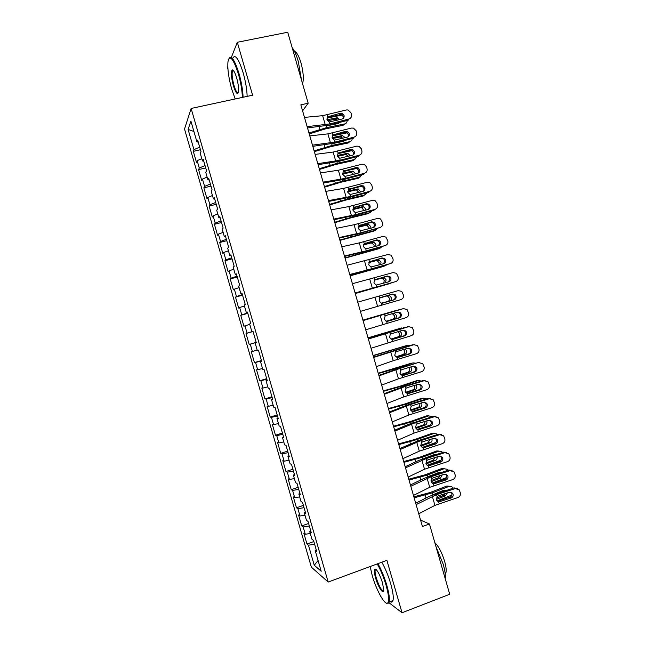 <?xml version="1.0" encoding="UTF-8"?>
<svg xmlns="http://www.w3.org/2000/svg" width="645" height="645" viewBox="0 0 645 645"><rect width="100%" height="100%" fill="white"/><g stroke="black" fill="none" stroke-linecap="round" stroke-linejoin="round"><path stroke-width="0.97" d="M379.631 594.303L380.768 596.391M184.526 129.04L311.358 567.149L328.176 582.048L191.13 108.457L184.526 129.04M227.79 66.411L227.403 67.403L227.951 69.297M193.919 131.483L188.106 129.427L193.96 149.656L193.298 151.357L196.467 162.306L197.152 160.678L199.281 168.031L198.579 169.603L201.748 180.544L202.474 179.06L204.602 186.405L203.86 187.84L207.021 198.781L207.787 197.426L209.915 204.771L209.133 206.069L212.302 217.01L213.1 215.785L215.228 223.13L214.414 224.299L217.575 235.232L218.421 234.143L220.542 241.488L219.687 242.512L222.847 253.445L223.726 252.493L225.855 259.83L224.96 260.725L228.12 271.65L229.04 270.836L231.16 278.172L230.225 278.93L233.385 289.855L234.345 289.17L236.465 296.507L235.498 297.135L238.658 308.052L239.65 307.504L241.77 314.833L240.762 315.324L243.923 326.241L244.955 325.822L247.075 333.151L246.027 333.513L249.188 344.422L250.26 344.14L252.38 351.469L251.292 351.694L254.444 362.595L255.557 362.45L257.678 369.77L256.549 369.867L259.709 380.768L260.854 380.752L262.975 388.072L261.814 388.032L264.966 398.933L266.151 399.053L268.272 406.366L267.07 406.197L270.223 417.089L271.448 417.339L273.561 424.652L272.319 424.346L275.471 435.238L276.737 435.625L278.858 442.938L277.576 442.494L280.728 453.379L282.026 453.903L284.147 461.207L282.824 460.635L285.977 471.519L287.315 472.172L289.436 479.477L288.081 478.775L291.226 489.652L292.604 490.434L294.717 497.738L293.322 496.9L296.474 507.776L297.893 508.695L300.006 515.992L298.57 515.024L301.715 525.893L303.174 526.941L305.287 534.237L303.811 533.141L306.964 544.001L313.849 541.55M188.106 129.427L190.904 121.075L196.951 141.965L198.225 142.029M318.082 560.497L314.26 565.246L321.194 571.244L315.195 550.524L316.816 551.806L313.518 540.413L311.93 539.22L309.745 531.682L311.317 532.818L308.02 521.418L306.472 520.37L304.287 512.831L305.827 513.823L302.529 502.423L301.013 501.52L298.829 493.973L300.328 494.82L297.022 483.419L295.555 482.654L293.37 475.107L294.821 475.816L291.524 464.408L290.097 463.787L287.912 456.241L289.323 456.805L286.017 445.389L284.63 444.913L282.445 437.366L283.816 437.778L280.511 426.361L279.172 426.031L276.979 418.476L278.309 418.75L275.004 407.334L273.706 407.148L271.513 399.586L272.803 399.715L269.497 388.29L268.231 388.25L266.046 380.687L267.288 380.671L263.982 369.246L262.765 369.343L260.572 361.781L261.773 361.627L258.468 350.187L257.291 350.437L255.097 342.874L256.258 342.568L252.953 331.127L251.816 331.522L249.623 323.951L250.744 323.5L247.43 312.059L246.342 312.599L244.149 305.029L245.229 304.432L241.915 292.983L240.859 293.668L238.666 286.09L239.706 285.356L236.392 273.899L235.377 274.73L233.184 267.151L234.183 266.264L230.862 254.815L229.894 255.783L227.701 248.204L228.653 247.172L225.339 235.715L224.412 236.836L222.219 229.249L223.13 228.072L219.808 216.615L218.921 217.873L216.728 210.286L217.599 208.964L214.277 197.499L213.431 198.91L211.238 191.315L212.068 189.856L208.746 178.383L207.94 179.931L205.747 172.344L206.529 170.732L203.207 159.259L202.449 160.952L200.248 153.357L200.998 151.607L197.676 140.126L196.951 141.965M314.26 565.246L308.455 545.186L306.964 544.001M302.586 110.843L308.181 103.216L300.852 104.837L422.427 526.53L429.449 523.974L420.588 520.136M305.287 534.237L310.277 533.528M303.174 526.941L309.358 526.022M315.195 550.524L316.227 549.766M300.006 515.992L304.98 515.218M297.893 508.695L304.053 507.696M309.745 531.682L310.785 530.964M294.717 497.738L299.675 496.9M292.604 490.434L298.748 489.362M304.287 512.831L305.343 512.146M289.436 479.477L294.378 478.574M287.315 472.172L293.435 471.019M298.829 493.973L299.893 493.328M284.147 461.207L289.073 460.24M282.026 453.903L288.13 452.669M293.37 475.107L294.442 474.502M278.858 442.938L283.76 441.906M276.737 435.625L282.816 434.311M287.912 456.241L288.992 455.676M273.561 424.652L278.455 423.555M271.448 417.339L277.503 415.952M282.445 437.366L283.542 436.834M268.272 406.366L273.141 405.205M266.151 399.053L272.182 397.586M276.979 418.476L278.092 417.984M262.975 388.072L267.828 386.855M260.854 380.752L266.869 379.204M271.513 399.586L272.633 399.134M257.678 369.77L262.515 368.489M255.557 362.45L261.548 360.821M266.046 380.687L267.175 380.276M252.38 351.469L257.194 350.114M250.26 344.14L256.226 342.439M260.572 361.781L261.717 361.41M247.075 333.151L253.033 331.401M244.955 325.822L249.752 324.387M255.097 342.874L256.25 342.527M241.77 314.833L247.704 313.002M239.65 307.504L244.431 305.996M251.816 331.522L252.969 331.199M236.465 296.507L242.375 294.596M234.345 289.17L239.102 287.606M246.342 312.599L247.511 312.317M231.16 278.172L237.046 276.181M229.04 270.836L233.78 269.207M240.859 293.668L242.036 293.427M225.855 259.83L231.716 257.758M223.726 252.493L228.451 250.8M235.377 274.73L236.57 274.528M220.542 241.488L226.387 239.335M218.421 234.143L223.122 232.385M229.894 255.783L231.095 255.622M215.228 223.13L221.05 220.904M213.1 215.785L217.792 213.963M224.412 236.836L225.621 236.707M209.915 204.771L215.712 202.466M207.787 197.426L212.463 195.54M218.921 217.873L220.147 217.784M204.602 186.405L210.375 184.019M202.474 179.06L207.126 177.109M213.431 198.91L214.672 198.853M199.281 168.031L205.037 165.563M197.152 160.678L201.788 158.662M207.94 179.931L209.19 179.923M193.96 149.656L199.692 147.108M202.449 160.952L203.707 160.976M388.903 602.648L402.029 612.75L449.71 594.263L429.449 523.974M191.13 108.457L252.598 95.21L237.312 42.272L231.305 57.494M237.312 42.272L287.726 32.25L308.181 103.216M402.029 612.75L386.895 560.344L328.176 582.048M308.455 545.186L314.655 544.348M193.298 151.357L200.45 149.721M198.579 169.603L205.723 167.926M203.86 187.84L210.988 186.131M209.133 206.069L216.252 204.32M214.414 224.299L221.517 222.509M219.687 242.512L226.782 240.69M224.96 260.725L232.039 258.871M230.225 278.93L237.296 277.036M235.498 297.135L242.552 295.2M240.762 315.324L247.809 313.349M249.188 344.422L256.21 342.39M246.027 333.513L253.058 331.498M254.444 362.595L261.459 360.523M259.709 380.768L266.708 378.655M264.966 398.933L271.948 396.78M270.223 417.089L277.197 414.904M275.471 435.238L282.437 433.013M280.728 453.379L287.678 451.121M285.977 471.519L292.919 469.221M291.226 489.652L298.151 487.314M296.474 507.776L303.384 505.398M301.715 525.893L308.616 523.482M304.472 117.398L322.653 115.681L346.309 109.973L348.018 109.948L350.912 112.673L351.436 114.487C351.847 116.737 351.009 118.245 348.913 119.019L329.756 123.929L329.192 121.978L326.91 119.752L327.7 116.809L340.35 113.238L341.794 113.238L344.043 115.407C344.382 117.205 343.704 118.414 342.019 119.035L329.192 121.978M307.52 127.952L329.111 125.122L348.171 120.228L348.913 119.019M307.141 126.654L329.756 123.929M343.334 118.285L343.325 116.64L341.092 114.479L327.515 117.584L328.942 116.148M309.237 133.91L325.403 128.903L343.019 125.34L344.704 123.945C346.333 123.485 347.131 122.34 347.099 120.51M308.971 132.991L327.015 127.517L344.704 123.945M326.902 118.083L342.261 115.052M337.649 120.155L335.045 119.269L336.698 117.841L326.918 119.785M336.698 117.841L339.915 119.575M339.947 122.34L338.335 123.534L326.539 125.856L327.015 127.517M338.391 123.526L338.601 122.687M327.41 120.784L335.045 119.269M309.81 135.901L327.894 133.878L351.517 128.065L353.525 128.113L356.113 130.758L356.637 132.564C357.056 134.813 356.217 136.329 354.121 137.103L334.981 142.077L334.416 140.126L332.143 137.909L332.933 134.958L345.567 131.346L347.252 131.411L349.259 133.507C349.59 135.305 348.913 136.514 347.236 137.143L334.416 140.126M312.817 146.326L334.312 143.174L353.355 138.224L354.121 137.103M312.478 145.157L334.981 142.077M348.461 136.474L348.51 134.644L346.518 132.564L344.841 132.499L332.715 135.635L334.166 134.297M315.147 154.405L333.134 152.059L356.725 146.149L358.991 146.286L361.321 148.834L361.837 150.64C362.256 152.889 361.418 154.405 359.321 155.187L340.205 160.218L339.641 158.267L337.367 156.058L338.157 153.099L350.783 149.455L352.67 149.592L354.468 151.599C354.798 153.405 354.129 154.615 352.452 155.243L339.641 158.267M318.106 164.685L339.512 161.218L358.531 156.211L359.321 155.187M317.808 163.653L340.205 160.218M353.573 154.663L353.694 152.647L351.912 150.648L350.033 150.511L337.916 153.679L339.391 152.43M314.357 151.672L330.53 146.697L348.106 142.988L349.816 141.682C351.332 141.263 352.13 140.207 352.21 138.522M314.123 150.849L332.167 145.399L349.816 141.682M332.248 135.91L347.123 132.846M343.067 138.224L340.149 136.974L341.818 135.635L332.078 137.651M341.818 135.635L342.616 135.595L345.18 137.675M344.865 140.433L343.454 141.328L332.481 143.625M343.43 141.328L343.632 140.755M332.409 138.578L340.149 136.974M319.477 169.433L335.658 164.491L353.186 160.637L357.298 156.542M319.267 168.7L337.319 163.274L354.919 159.42M338.496 153.534L351.92 150.648L352.67 149.592M348.413 156.308L346.163 154.647L345.244 154.671L346.937 153.413L337.262 155.501M346.937 153.413L347.865 153.389L350.404 155.784M349.663 158.549L342.511 160.428M337.464 156.348L345.244 154.671M242.359 97.419C242.157 90.518 240.843 82.721 238.408 74.022C233.321 58.534 229.846 54.422 227.967 61.678C227.379 68.773 228.636 77.964 231.732 89.252L235.199 98.959M228.983 58.469C231.426 55.115 234.788 60.195 239.053 73.707C241.488 82.399 242.834 90.252 243.092 97.258M233.337 85.583C231.265 77.602 230.854 72.434 232.087 70.071C233.353 69.531 234.885 72.167 236.675 77.972C238.223 83.657 238.852 88.236 238.561 91.719C237.586 95.347 235.844 93.299 233.337 85.583M233.337 70.426L232.41 71.144C231.724 74.135 232.24 78.843 233.958 85.293C235.651 90.8 237.11 93.299 238.336 92.791M292.137 47.569C294.378 50.463 296.426 55.067 298.28 61.372L301.489 80.004M294.499 51.382C296.732 52.156 298.901 55.978 300.989 62.847C303.368 71.901 303.9 78.892 302.586 83.826M232.869 57.994C235.312 54.003 238.747 58.953 243.173 72.845C245.6 81.528 246.922 89.373 247.148 96.387M232.482 70.337L232.442 69.926M370.149 566.536L372.213 575.469C376.398 590.449 385.323 606.356 387.839 602.801C389.274 600.559 388.693 594.771 386.113 585.426C383.63 577.073 380.663 569.898 377.22 563.915M377.914 563.666C381.372 569.761 384.339 576.993 386.831 585.346C389.064 593.327 389.83 598.882 389.128 602.027L388.588 603.156L386.419 603.131M375.559 577.864C374.269 573.22 373.979 570.325 374.697 569.172C376.801 568.954 379.405 573.51 382.501 582.838L383.751 590.119C383.654 595.464 378.091 587.014 375.559 577.864M375.946 569.325L375.18 570.035C374.85 571.51 375.205 574.098 376.245 577.791C379.139 586.579 381.622 590.909 383.678 590.772M435.988 546.67L443.163 564.093C444.937 570.349 445.631 575.251 445.244 578.791M434.827 542.647C438.584 546.226 441.849 552.442 444.631 561.303C446.195 566.939 446.574 570.93 445.768 573.276L445.219 574.139M381.792 562.23C385.275 568.309 388.258 575.525 390.741 583.87C392.974 591.836 393.724 597.399 392.99 600.551C392.507 602.188 391.563 602.543 390.169 601.632M375.14 569.382L375.043 568.963M320.476 172.9L338.367 170.24L361.926 164.225L364.425 164.451L366.521 166.902L367.037 168.708C367.457 170.957 366.618 172.473 364.53 173.263L345.43 178.351L344.865 176.399L342.592 174.198L343.382 171.239L355.992 167.555L358.064 167.765L359.676 169.691C360.007 171.489 359.338 172.707 357.661 173.344L344.873 176.399M323.403 183.043L344.704 179.262L363.707 174.198L364.53 173.263M323.137 182.14L345.43 178.351M358.66 172.852L358.878 170.643L357.274 168.724L355.218 168.514L343.116 171.723L344.615 170.562M325.806 191.38L343.608 188.413L367.134 182.301L369.827 182.624L371.714 184.962L372.238 186.768C372.657 189.017 371.818 190.533 369.73 191.331L350.654 196.475L350.09 194.524L347.816 192.339L348.606 189.364L361.2 185.639L363.433 185.937L364.877 187.776C365.215 189.574 364.546 190.791 362.869 191.428L350.09 194.524M328.692 201.393L349.896 197.289L368.884 192.17L369.73 191.331M328.466 200.619L350.654 196.475M363.724 191.041L364.054 188.63L362.619 186.8L360.394 186.51L348.308 189.759L349.84 188.687M324.596 187.179L340.778 182.269L358.265 178.278L362.361 174.553M324.411 186.542L342.463 181.148L360.023 177.149M348.663 170.248L356.572 168.482M353.686 174.4L351.38 172.352L350.34 172.36L352.057 171.191L342.471 173.344M352.057 171.191L353.113 171.183L355.589 173.892M354.073 176.762L353.234 176.988M342.568 174.11L350.34 172.36M329.708 204.925L345.905 200.047L363.345 195.919L367.384 192.581M329.555 204.384L347.615 199.015L365.126 194.871M348.792 189.211L349.243 189.106M358.902 192.5L356.596 190.057L355.435 190.049L357.177 188.969L347.711 191.17M357.177 188.969L358.346 188.977L360.724 192.008M347.719 191.847L355.435 190.049M331.135 209.859L348.84 206.577L372.334 200.369L375.205 200.78L376.914 203.014L377.43 204.82C377.849 207.069 377.019 208.593 374.93 209.399L355.871 214.6L355.306 212.648L353.041 210.464L353.823 207.488L366.408 203.731L368.779 204.102L370.085 205.852C370.415 207.65 369.746 208.867 368.077 209.512L355.306 212.648M333.981 219.735L355.097 215.317L374.052 210.141L374.93 209.399M333.796 219.098L355.871 214.6M368.763 209.23L369.23 206.61L367.932 204.868L365.578 204.505L353.565 207.763M334.828 222.67L351.025 217.825L368.424 213.551L372.375 210.601M334.69 222.219L352.759 216.873L370.23 212.584M364.046 210.609L361.797 207.755L360.523 207.73L362.297 206.731L352.976 208.988M362.297 206.731L363.57 206.755L365.715 208.94L365.82 210.125M352.92 209.569L360.523 207.73M336.456 228.338L354.073 224.734L377.527 218.429L380.55 218.929L382.63 222.872C383.041 225.113 382.211 226.645 380.131 227.459L361.087 232.708L360.531 230.765L358.265 228.588L359.039 225.605L371.617 221.807L374.1 222.251L375.285 223.92C375.616 225.718 374.947 226.943 373.278 227.588L360.531 230.765M339.27 238.078L360.281 233.337L380.131 227.459M339.117 237.57L361.087 232.708M373.769 227.403L374.406 224.589L373.229 222.928L370.754 222.485L358.902 225.742M339.939 240.4L373.495 231.176L377.325 228.628M339.834 240.045L375.325 230.289M369.125 228.741L369.013 227.58L366.997 225.452L365.61 225.403L367.408 224.492L358.289 226.774M367.408 224.492L368.795 224.541L370.819 226.677L370.867 228.257M358.168 227.274L365.61 225.403M341.786 246.801L359.297 242.883L382.727 236.481L385.879 237.07L387.822 240.916C388.234 243.157 387.403 244.689 385.323 245.503L366.304 250.816L365.747 248.865L363.482 246.704L364.264 243.713L376.817 239.875L379.405 240.392L380.486 241.98C380.816 243.778 380.155 245.003 378.486 245.664L365.747 248.865M344.551 256.404L365.473 251.348L385.323 245.503M344.446 256.033L366.304 250.816M378.752 245.568L379.583 242.56L378.502 240.98L375.93 240.464L364.264 243.713L363.699 241.77M347.107 265.256L387.919 254.533L391.192 255.202L393.015 258.943C393.426 261.193 392.595 262.725 390.515 263.555L371.52 268.917L370.956 266.974L368.698 264.813L369.472 261.822L382.017 257.944L384.694 258.524L385.686 260.04C386.016 261.838 385.347 263.063 383.686 263.724L384.751 260.516L383.767 259.016L381.106 258.435L369.666 261.66M349.832 274.73L390.515 263.555M349.767 274.488L371.52 268.917M370.956 266.974L383.686 263.724M352.42 283.711L393.119 272.569L396.481 273.319L398.199 276.979C398.618 279.221 397.788 280.76 395.716 281.591L376.736 287.017L376.172 285.066L373.915 282.921L374.689 279.914L387.218 276.004L389.975 276.641L390.878 278.084C391.217 279.89 390.548 281.115 388.887 281.784L376.172 285.066M355.113 293.048L395.716 281.591M355.081 292.935L376.736 287.017M388.613 281.857L389.927 278.479L389.016 277.044L386.282 276.407L375.124 279.583M357.741 302.158L398.304 290.605L401.762 291.419L403.391 294.999C403.802 297.248 402.98 298.788 400.9 299.619L381.945 305.101L381.38 303.158L379.123 301.013L379.897 298.006L392.418 294.056L395.24 294.757L396.078 296.128C396.409 297.934 395.748 299.167 394.079 299.836L382.614 303.142M360.402 311.374L381.945 305.101M393.103 300.11C394.764 299.441 395.425 298.216 395.095 296.426L394.256 295.055L391.45 294.362L380.752 297.442M381.38 303.158L394.079 299.836M363.054 320.597L402.907 308.77M363.03 320.509L402.472 308.866M365.715 329.813L406.092 317.646C408.164 316.808 408.995 315.26 408.575 313.019L407.027 309.511L403.496 308.632M387.653 321.25L385.702 320.904L384.339 319.106L385.105 316.09L386.331 315.389L397.618 312.107L400.489 312.849L401.271 314.171C401.601 315.969 400.94 317.203 399.279 317.88L387.21 321.291M398.279 318.058C399.932 317.388 400.585 316.163 400.255 314.373L399.481 313.059L397.264 312.204M388 321.17L399.279 317.88M368.368 339.028L408.712 326.652M368.311 338.81L407.64 326.789M371.028 348.244L411.276 335.666C413.348 334.82 414.171 333.272 413.759 331.022L412.284 327.596L408.688 326.66M403.439 336.005C405.092 335.327 405.753 334.094 405.423 332.304L404.705 331.054L402.786 330.151L405.737 330.941L406.463 332.199C406.793 333.997 406.132 335.239 404.471 335.916L392.104 339.359M392.523 339.359L390.838 338.931L389.548 337.19L390.314 334.166L402.811 330.143M393.208 339.246L404.471 335.916M373.681 357.451L414.211 344.591M373.584 357.104L412.792 344.712M376.341 366.666L393.248 360.716L416.46 353.678C418.532 352.823 419.355 351.275 418.944 349.026L417.533 345.664L413.872 344.672M397.393 357.427L398.408 357.314L395.974 356.959L394.756 355.274L395.522 352.243L396.748 351.533L408.003 348.179L410.978 349.018L411.647 350.227C411.986 352.025 411.317 353.267 409.664 353.952L397.062 357.394M408.608 353.944C410.26 353.267 410.913 352.025 410.583 350.235L409.914 349.034L408.229 348.123M398.408 357.314L409.664 353.952M378.994 375.874L400.166 368.36L417.952 362.635L419.685 362.555M378.857 375.39L399.158 368.279L417.952 362.635M381.647 385.081L398.465 378.817L421.645 371.681C423.709 370.827 424.539 369.271 424.12 367.029L422.765 363.724L419.057 362.683M402.27 375.454L403.609 375.366L401.109 374.987L399.964 373.342L400.722 370.303L401.948 369.593L413.195 366.207L416.202 367.086L416.839 368.247C417.17 370.045 416.509 371.286 414.856 371.972L402.053 375.414M413.768 371.875C415.42 371.189 416.073 369.956 415.743 368.166L413.655 366.11M403.609 375.366L414.856 371.972M384.299 394.288L405.366 386.419L424.241 380.687L423.112 380.542L425.144 380.534M384.122 393.676L404.334 386.242L423.112 380.542M386.952 403.488L403.681 396.917L426.829 389.685C428.893 388.814 429.715 387.258 429.296 385.017L427.998 381.776L424.241 380.687M407.164 393.442L408.809 393.418L406.253 393.007L405.165 391.41L405.931 388.363L407.148 387.645L418.379 384.226L421.427 385.138L422.024 386.258C422.354 388.056 421.693 389.298 420.04 389.991L418.936 389.806L407.076 393.418M418.936 389.806C420.58 389.112 421.233 387.871 420.903 386.081L419.065 384.106M408.809 393.418L420.04 389.991M345.051 258.129L378.567 248.793L382.219 246.672M344.97 257.863L380.421 247.994M374.116 246.882L374.092 245.229L372.181 243.141L370.706 243.068L372.52 242.246L363.643 244.552M372.52 242.246L374.003 242.318L375.922 244.407L375.842 246.398M363.49 244.947L370.706 243.068M350.154 275.85L383.638 266.401L387.032 264.732M350.106 275.673L385.517 265.692M379.002 265.047L379.171 262.862L377.357 260.83L375.785 260.733L377.631 259.991L369.069 262.289M377.631 259.991L379.212 260.088L381.026 262.136L380.735 264.555M368.9 262.579L375.785 260.733M355.266 293.564L391.684 282.833M355.242 293.483L390.612 283.381M383.711 283.26L384.251 280.502L382.533 278.511L380.873 278.39L382.743 277.737L374.616 279.986M382.743 277.737L384.404 277.85L386.129 279.857L385.468 282.76M374.447 280.172L380.873 278.39M382.429 303.174L387.581 301.683C389.08 301.07 389.661 299.877 389.322 298.127L387.693 296.184L385.96 296.039L387.847 295.466L380.486 297.579M387.847 295.466L389.596 295.612L391.233 297.571C391.571 299.328 390.991 300.522 389.483 301.142L382.477 303.166M380.389 297.635L385.96 296.039M362.933 320.178L396.506 310.358M362.917 320.122L396.312 310.406M399.287 309.793L398.247 309.906M394.071 313.131L396.328 315.276C396.667 317.034 396.086 318.235 394.587 318.872L386.621 321.242M386.403 321.194L392.66 319.323C394.159 318.695 394.74 317.501 394.401 315.752L392.305 313.647M368.069 337.972L401.875 327.894M368.021 337.819L401.375 327.999M405.02 327.563L403.335 327.579M399.787 331.038L401.424 332.973C401.771 334.739 401.19 335.94 399.69 336.585L391.297 339.165M391.007 339.028L397.739 336.964C399.239 336.319 399.811 335.118 399.473 333.36L398.062 331.546M373.197 355.758L407.253 345.446M373.124 355.516L406.439 345.583M410.567 345.381L408.422 345.252M405.318 348.977L406.519 350.67C406.866 352.428 406.286 353.645 404.794 354.307L396.111 357.048M395.772 356.822L402.819 354.589C404.31 353.936 404.883 352.726 404.544 350.977L403.609 349.485M378.317 373.536L396.417 368.416L412.615 363.022M378.22 373.205L411.502 363.159M416.017 363.216L413.51 362.917M410.752 366.94L411.615 368.36C411.953 370.117 411.381 371.343 409.889 372.012L401.005 374.906M400.642 374.576L407.898 372.213C409.382 371.544 409.954 370.335 409.615 368.577L409.035 367.457M383.444 391.313L401.545 386.21L417.968 380.623M383.324 390.878L399.578 386.347L416.565 380.735M421.403 381.058L418.597 380.574M416.122 384.92L416.71 386.041C417.049 387.806 416.476 389.032 414.993 389.717L405.947 392.74M405.584 392.297L412.969 389.83C414.453 389.153 415.017 387.927 414.679 386.17L414.372 385.452M389.604 412.687L410.567 404.471L429.417 398.683L428.264 398.449L430.578 398.529M389.395 411.953L409.511 404.205L428.264 398.449M392.257 421.894L408.89 415.009L432.005 407.68C434.069 406.802 434.891 405.245 434.472 403.004L433.222 399.819L429.417 398.683M412.115 411.413L414.009 411.47L425.224 408.003L424.096 407.721L412.155 411.405M424.096 407.721C425.74 407.027 426.393 405.786 426.063 403.996L424.458 402.117M414.009 411.47L411.405 411.018L410.365 409.462L411.131 406.414L412.349 405.697L423.572 402.246L426.651 403.19L427.208 404.262C427.538 406.06 426.877 407.309 425.224 408.003M388.564 409.083L406.673 404.004L423.676 398.223L421.62 398.304L423.313 398.239M388.419 408.559L404.681 404.052L421.62 398.304M426.748 398.908L423.676 398.223M421.435 402.899L421.798 403.714C422.136 405.479 421.564 406.713 420.089 407.406L410.938 410.559M410.583 410.002L418.041 407.447C419.516 406.745 420.089 405.52 419.75 403.762L419.637 403.456M394.909 431.086L415.767 422.515L434.601 416.67L433.416 416.339L435.988 416.525M394.659 430.215L408.293 424.442L433.416 416.339M397.562 440.285L414.098 433.093L437.189 425.668C439.245 424.789 440.067 423.225 439.648 420.975L438.439 417.847L434.601 416.67M417.162 429.401L419.21 429.506L430.409 426.014L429.248 425.635L417.331 429.352M429.248 425.635C430.892 424.934 431.545 423.692 431.215 421.903L429.82 420.129M419.21 429.506L416.549 429.022L415.565 427.514L416.323 424.458L417.541 423.733L428.756 420.25L431.86 421.225L432.392 422.257C432.722 424.055 432.061 425.305 430.409 426.014M423.983 427.28L430.312 425.039M393.684 426.837L411.8 421.79L428.756 415.872L426.676 415.864L428.643 415.864M393.506 426.224L409.785 421.757L426.676 415.864M432.053 416.767L428.756 415.872M426.7 420.887L426.885 421.387C427.224 423.152 426.659 424.386 425.176 425.095L415.952 428.361M415.622 427.691L423.112 425.047C424.539 424.37 425.12 423.176 424.845 421.467M400.214 449.484L420.967 440.559L439.777 434.657L438.568 434.23L441.365 434.528M399.924 448.477L419.847 440.108L438.568 434.23M402.867 458.676L419.306 451.169L442.365 443.647C444.421 442.76 445.235 441.196 444.824 438.947L443.647 435.867L439.777 434.657M422.209 447.364L424.402 447.541L435.593 444.01L434.407 443.542L422.499 447.291M434.407 443.542C436.044 442.833 436.705 441.591 436.367 439.801L435.165 438.149M424.402 447.541L421.701 447.025L420.766 445.566L421.524 442.502L422.741 441.769L433.94 438.253L437.068 439.261L437.568 440.253C437.899 442.051 437.246 443.3 435.593 444.01M423.983 446.824L435.867 442.51M398.803 444.599L416.92 439.576L433.835 433.504L431.731 433.416L433.9 433.488M398.602 443.889L414.88 439.455L431.731 433.416M437.326 434.617L436.568 433.892L433.835 433.504M429.739 437.004L423.821 438.858M431.924 438.89L431.973 439.043C432.311 440.817 431.747 442.059 430.271 442.784L421 446.147M420.717 445.348L428.183 442.647L429.981 439.495M405.512 467.867L426.16 458.595L444.945 452.637L443.712 452.121L446.719 452.54M405.189 466.73L418.669 460.449L443.712 452.121M408.164 477.058L424.515 469.238L447.533 461.618C449.589 460.732 450.412 459.159 449.992 456.918L448.856 453.878L444.945 452.637M427.272 465.327L429.594 465.569L440.777 462.005L439.559 461.441L427.667 465.23M439.559 461.441C441.196 460.732 441.857 459.482 441.519 457.692L440.479 456.16M429.594 465.569L426.853 465.029L425.966 463.602L426.716 460.538L427.933 459.804L439.116 456.249L442.276 457.281L442.744 458.24C443.083 460.038 442.422 461.296 440.777 462.005M427.175 465.271L441.269 460.022M403.923 462.344L422.04 457.345L438.914 451.137L436.786 450.96L439.084 451.081M403.689 461.546L419.976 457.144L436.786 450.96M442.575 452.476L441.696 451.54L438.914 451.137M435.31 454.781L433.73 454.806L424.499 458.208M437.1 456.886C437.342 458.587 436.762 459.78 435.367 460.457L426.071 463.916M425.853 462.989L433.247 460.24L435.061 457.539M434.133 455.152L433.69 454.822M410.817 486.249L431.352 476.623L450.121 470.608L448.864 469.995L452.056 470.536M410.446 484.984L423.854 478.445L448.864 469.995M413.461 495.433L429.723 487.306L452.709 479.59C454.757 478.687 455.58 477.115 455.16 474.873L454.056 471.882L450.121 470.608M432.335 483.274L434.786 483.589L445.953 479.993L444.711 479.34L432.827 483.161M444.711 479.34C446.348 478.622 447.001 477.373 446.671 475.583L445.776 474.172M434.786 483.589L432.005 483.024L431.158 481.638L431.908 478.558L433.126 477.824L444.3 474.236L447.477 475.292L447.92 476.22C448.259 478.018 447.598 479.275 445.953 479.993M432.085 483.089L446.582 477.55M409.035 480.09L427.159 475.115L443.986 468.762L441.833 468.504L444.268 468.673M408.777 479.195L425.071 474.825L441.833 468.504M447.791 470.334L446.816 469.189L443.986 468.762M427.159 475.115L427.635 476.768L438.826 472.479L440.753 472.591M442.244 474.897L440.454 478.13L431.166 481.67M431.037 480.598L438.31 477.824L440.067 475.599M439.455 473.011L438.866 472.463M416.114 504.616L436.544 494.642L455.297 488.571L454.007 487.87L457.361 488.531M415.711 503.221L429.038 496.432L454.007 487.87M418.758 513.799L434.924 505.366L457.877 497.553C459.925 496.642 460.748 495.07 460.328 492.828L459.248 489.869L455.297 488.571M437.447 501.205L439.971 501.6L451.129 497.972L449.863 497.222L437.995 501.084M449.863 497.222C451.5 496.505 452.153 495.247 451.822 493.457L451.057 492.175M439.971 501.6L437.165 501.012L436.351 499.665L437.1 496.577L438.31 495.836L449.476 492.224L452.669 493.296L453.096 494.191C453.435 495.989 452.774 497.255 451.129 497.972M437.044 500.891L451.839 495.086M414.146 497.819L432.279 492.877L449.057 486.386L446.88 486.04L449.436 486.266M413.864 496.835L430.167 492.498L446.88 486.04M432.126 495.062L443.913 490.144L446.122 490.418M452.992 488.2L451.935 486.83L449.057 486.386M447.348 492.909L445.542 495.795L436.294 499.407M436.278 498.174L443.373 495.408L444.986 493.675M444.719 490.869L444.026 490.103M327.7 116.809L327.136 114.858M325.274 124.783L322.653 115.681M339.657 114.479L340.35 113.238M319.041 126.751L319.815 129.435M332.933 134.958L332.369 133.007M330.514 142.964L327.894 133.878M344.841 132.499L345.567 131.346M338.157 153.099L337.593 151.148M335.755 161.145L333.134 152.059M350.033 150.511L350.783 149.455M324.282 144.923L324.975 147.334M331.707 143.803L332.167 145.399M329.514 163.088L330.135 165.225M336.908 161.855L337.319 163.274M343.382 171.239L342.817 169.288M340.987 179.326L338.367 170.24M355.218 168.514L355.992 167.555M348.606 189.364L348.042 187.413M346.22 197.491L343.608 188.413M360.394 186.51L361.2 185.639M334.747 181.245L335.287 183.107M342.108 179.907L342.463 181.148M339.98 199.394L340.439 200.99M347.308 197.959L347.615 199.015M353.823 207.488L353.258 205.537M351.452 215.656L348.84 206.577M365.578 204.505L366.408 203.731M355.056 206.811L353.605 207.714M345.212 217.542L345.591 218.865M352.509 215.994L352.759 216.873M360.273 224.92L359.039 225.605L358.483 223.654M356.685 233.812L354.073 224.734M370.754 222.485L371.617 221.807M350.437 235.683L350.735 236.731M357.701 234.03L357.902 234.724M361.918 251.961L359.297 242.883M375.93 240.464L376.817 239.875M365.489 243.028L364.506 243.512M369.472 261.822L368.916 259.87M367.142 270.102L364.53 261.031M381.106 258.435L382.017 257.944M370.706 261.128L369.996 261.427M374.689 279.914L374.124 277.971M372.367 288.234L369.754 279.172M386.282 276.407L387.218 276.004M375.914 279.221L375.511 279.366M379.897 298.006L379.341 296.063M377.591 306.367L374.979 297.305M391.45 294.362L392.418 294.056M385.105 316.09L384.549 314.147M387.153 323.185L386.589 321.234M382.816 324.491L380.203 315.429M390.314 334.166L389.757 332.223M392.362 341.261L391.797 339.31M388.032 342.608L385.42 333.546M395.522 352.243L394.958 350.291M397.562 359.329L397.006 357.386M393.248 360.716L390.644 351.662M400.722 370.303L400.166 368.36M402.77 377.389L402.206 375.446M398.465 378.817L395.861 369.77M405.931 388.363L405.366 386.419M407.971 395.45L407.406 393.498M403.681 396.917L401.069 387.871M355.661 253.816L355.887 254.59M362.893 252.05L363.046 252.566M360.886 271.94L361.031 272.44M389.483 301.142L387.581 301.683M394.587 318.872L392.66 319.323M379.026 334.884L379.155 335.327M399.69 336.585L397.739 336.964M391.289 350.606L391.426 351.082M384.162 352.71L384.364 353.428M404.794 354.307L402.819 354.589M396.417 368.416L396.611 369.069M389.298 370.528L389.58 371.52M409.889 372.012L407.898 372.213M401.545 386.21L401.787 387.048M394.426 388.338L394.788 389.604M414.993 389.717L412.969 389.83M411.131 406.414L410.567 404.471M413.171 413.493L412.606 411.55M408.89 415.009L406.286 405.963M406.673 404.004L406.963 405.02M399.561 406.148L400.005 407.68M420.089 407.406L418.041 407.447M416.323 424.458L415.767 422.515M418.363 431.537L417.807 429.594M414.098 433.093L411.494 424.047M411.8 421.79L412.139 422.983M404.689 423.95L405.213 425.748M425.176 425.095L423.112 425.047M421.524 442.502L420.967 440.559M423.563 449.573L422.999 447.63M419.306 451.169L416.71 442.131M416.92 439.576L417.315 440.946M409.817 441.744L410.414 443.816M430.271 442.784L428.183 442.647M426.716 460.538L426.16 458.595M428.756 467.609L428.199 465.666M424.515 469.238L421.911 460.207M422.04 457.345L422.491 458.901M414.945 459.53L415.622 461.876M435.367 460.457L433.247 460.24M431.908 478.558L431.352 476.623M433.948 485.629L433.392 483.694M429.723 487.306L427.119 478.276M420.072 477.316L420.822 479.928M440.454 478.13L438.31 477.824M437.1 496.577L436.544 494.642M439.14 503.648L438.576 501.705M434.924 505.366L432.327 496.336M432.279 492.877L432.755 494.522M425.192 495.094L426.022 497.972M445.542 495.795L443.373 495.408M341.092 114.479L341.794 113.238M335.706 119.228L337.359 117.801M346.518 132.564L347.252 131.411M340.939 136.934L342.616 135.595M346.163 154.647L347.865 153.389M232.781 70.539L232.087 70.071M232.41 71.144L233.708 70.877M387.839 602.801L388.588 603.156M375.422 569.519L374.697 569.172M445.147 573.51L445.768 573.276M375.18 570.035L376.277 569.624M392.99 600.551L389.128 602.027M357.274 168.724L358.064 167.765M362.619 186.8L363.433 185.937M351.38 172.352L353.113 171.183M356.596 190.057L358.346 188.977M367.932 204.868L368.779 204.102M361.797 207.755L363.57 206.755M373.229 222.928L374.1 222.251M366.997 225.452L368.795 224.541M378.502 240.98L379.405 240.392M383.767 259.016L384.694 258.524M389.016 277.044L389.975 276.641M394.256 295.055L395.24 294.757M399.481 313.059L400.489 312.849M404.705 331.054L405.737 330.941M409.914 349.034L410.978 349.018M415.114 367.013L416.202 367.086M420.314 384.976L421.427 385.138M372.181 243.141L374.003 242.318M377.357 260.83L379.212 260.088M382.533 278.511L384.404 277.85M387.693 296.184L389.596 295.612M392.853 313.849L394.78 313.365M398.537 331.401L399.948 331.111M425.507 402.932L426.651 403.19M430.691 420.879L431.86 421.225M435.875 438.81L437.068 439.261M441.051 456.741L442.276 457.281M433.883 454.943L434.585 455.015M446.227 474.664L447.477 475.292M438.987 472.551L440.333 472.729M451.395 492.57L452.669 493.296M444.082 490.152L445.977 490.466"/></g></svg>
